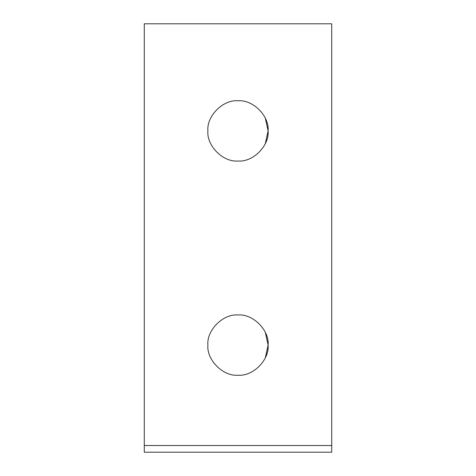 <?xml version="1.0" encoding="UTF-8"?>
<svg xmlns="http://www.w3.org/2000/svg" width="476" height="476" viewBox="0 0 476 476"><rect width="100%" height="100%" fill="white"/><g stroke="black" fill="none" stroke-linecap="round" stroke-linejoin="round"><path stroke-width="0.71" d="M238 100.781C223.095 99.43 206.53 115.995 207.881 130.9C206.53 145.805 223.095 162.37 238 161.025C223.095 162.37 206.53 145.805 207.881 130.9C206.53 115.995 223.095 99.43 238 100.781C252.905 99.43 269.47 115.995 268.125 130.9C269.47 145.805 252.905 162.37 238 161.025C252.905 162.37 269.47 145.805 268.125 130.9C269.47 115.995 252.905 99.43 238 100.781M238 314.981C223.095 313.63 206.53 330.195 207.881 345.1C206.53 360.005 223.095 376.57 238 375.219C223.095 376.57 206.53 360.005 207.881 345.1C206.53 330.195 223.095 313.63 238 314.981C252.905 313.63 269.47 330.195 268.125 345.1C269.47 360.005 252.905 376.57 238 375.219C252.905 376.57 269.47 360.005 268.125 345.1C269.47 330.195 252.905 313.63 238 314.981M144.287 452.2L144.287 23.8L144.287 452.2L331.712 452.2L331.712 445.506L144.287 445.506L331.712 445.506L331.712 23.8L144.287 23.8L331.712 23.8L331.712 452.2L144.287 452.2M265.316 357.797L268.119 345.1L265.316 332.403L268.119 345.1L265.316 357.797M265.316 143.597L268.119 130.9L265.316 118.203L268.119 130.9L265.316 143.597"/></g></svg>
